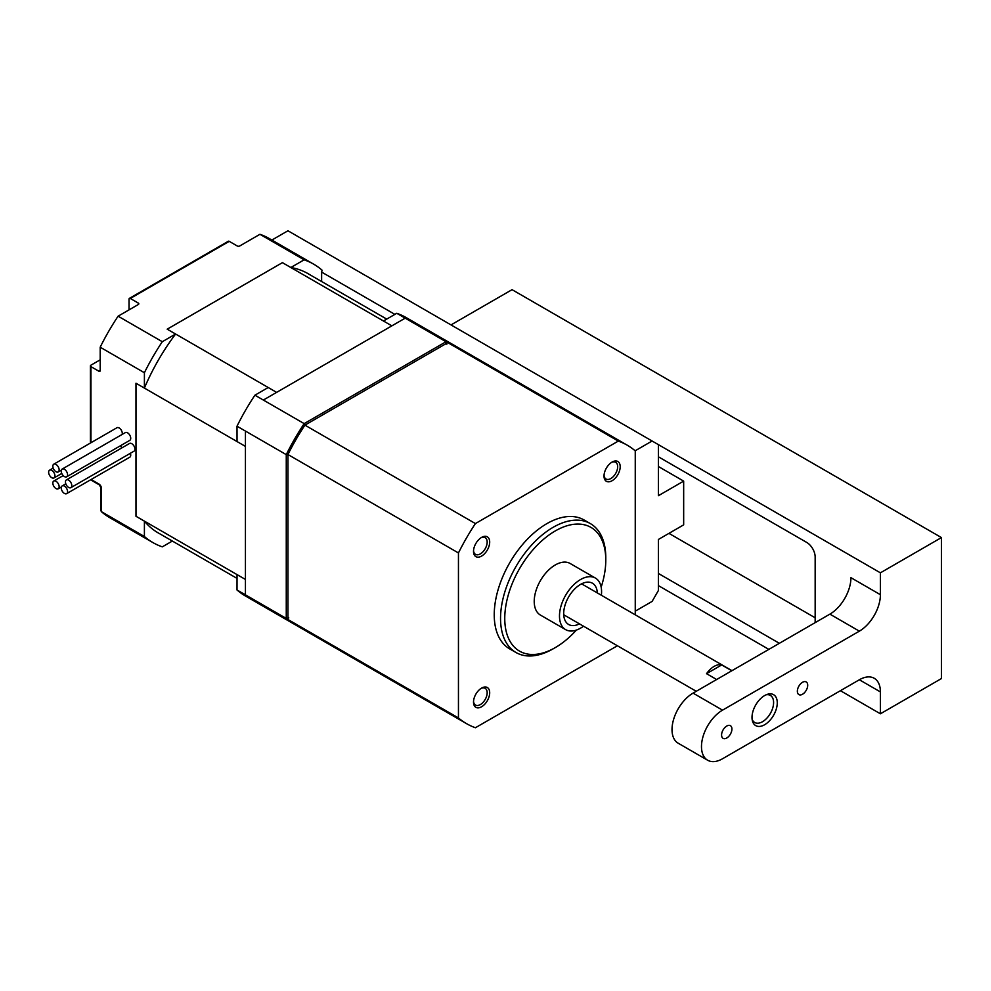<?xml version="1.0" encoding="UTF-8"?>
<svg xmlns="http://www.w3.org/2000/svg" width="991" height="991" viewBox="0 0 991 991"><rect width="100%" height="100%" fill="white"/><g stroke="black" fill="none" stroke-linecap="round" stroke-linejoin="round"><path stroke-width="1.49" d="M635.157 450.794L652.103 441.007L658.408 444.649L658.408 495.698L683.666 481.118L683.666 524.858L658.408 539.451L658.408 590.487L652.103 601.426L635.256 611.15M658.408 466.526L683.666 481.118M271.881 240.045L287.947 230.767L652.103 441.007M394.889 314.382L321.629 272.091L322.05 270.159A160.74 92.807 -60 0 0 313.602 264.126A160.74 92.807 -60 0 0 304.138 259.828L290.846 267.508A149.728 86.452 -60 0 1 308.09 273.665A149.728 86.452 -60 0 1 309.564 274.557M321.629 281.518L321.629 272.091M159.873 533.839A149.728 86.452 -60 0 1 158.362 533.009A149.728 86.452 -60 0 1 144.401 521.155L135.978 516.286L135.978 383.232L144.401 388.088A149.728 86.452 -60 0 1 175.605 334.029L167.194 329.173L282.423 262.64L290.846 267.508M313.602 264.126L269.391 238.608A160.74 92.807 120 0 0 259.939 234.297L239.748 245.966A1.784 1.028 0 0 1 237.221 245.966L229.231 241.346A1.784 1.028 -120 0 0 228.326 241.259L129.4 298.365A1.784 1.028 60 0 1 130.292 298.464L138.294 303.073L138.294 304.534A1.784 1.028 0 0 0 138.814 303.803A1.784 1.028 0 0 0 138.294 303.073M579.475 623.872A23.809 13.75 -60 0 1 568.623 624.479A23.809 13.75 -60 0 1 563.693 613.578A23.809 13.75 -60 0 1 574.086 589.608A23.809 13.75 -60 0 1 592.445 583.228A23.809 13.75 -60 0 1 597.338 592.928M601.364 595.257A29.767 17.181 120 0 0 595.418 578.075A29.767 17.181 120 0 0 572.476 586.053A29.767 17.181 120 0 0 559.481 616.006A29.767 17.181 120 0 0 565.65 629.632A29.767 17.181 120 0 0 583.513 626.201M565.65 629.632L540.392 615.052A29.767 17.181 -60 0 1 534.223 601.426A29.767 17.181 -60 0 1 547.218 571.46A29.767 17.181 -60 0 1 570.159 563.495L595.418 578.075M576.39 630.078A71.439 41.25 -60 0 1 555.27 647.606A71.439 41.25 -60 0 1 504.753 618.434A71.439 41.25 -60 0 1 555.27 530.941A71.439 41.25 -60 0 1 605.786 560.101A71.439 41.25 -60 0 1 601.165 587.155M129.028 309.886L129.028 299.183A1.784 1.028 60 0 1 129.4 298.365M98.927 371.253A1.784 1.028 -120 0 0 99.831 371.34A1.784 1.028 -120 0 0 100.19 370.523L98.927 371.253L90.937 366.633A1.784 1.028 180 0 1 90.416 365.902A1.784 1.028 180 0 1 90.937 365.171L100.19 359.832M138.294 304.534L118.102 316.191A160.74 92.807 120 0 0 100.19 347.209L100.19 370.523M144.401 521.155L144.401 536.515L101.28 511.591L109.914 517.76A160.74 92.807 -60 0 1 101.454 511.715L101.454 509.746M90.751 479.731A1.784 1.784 0 0 0 91.308 480.226A1.784 1.028 -60 0 1 90.949 479.607M100.19 347.209L144.401 372.727L144.401 388.088L237.035 441.552L237.01 426.204A160.74 92.807 -60 0 1 254.922 395.186L268.227 387.518L276.625 392.374M130.378 453.296A4.46 2.577 60 0 1 129.796 457.185L66.645 493.642A4.46 2.577 -120 0 0 66.645 488.489A4.46 2.577 -120 0 0 62.185 485.912A4.46 2.577 -120 0 0 61.492 489.492A4.46 2.577 -120 0 0 64.415 493.419A4.46 2.577 -120 0 0 66.645 493.642M62.185 469.065L125.324 432.609A4.46 2.577 60 0 1 129.796 435.185A4.46 2.577 60 0 1 129.796 440.351L66.645 476.807A4.46 2.577 -120 0 0 66.645 471.642A4.46 2.577 -120 0 0 62.185 469.065A4.46 2.577 -120 0 0 61.492 472.645A4.46 2.577 -120 0 0 64.415 476.584A4.46 2.577 -120 0 0 66.645 476.807M66.385 479.917L129.536 443.46A4.46 2.577 60 0 1 133.996 446.037A4.46 2.577 60 0 1 133.996 451.19L70.857 487.659A4.46 2.577 -120 0 0 70.857 482.493A4.46 2.577 -120 0 0 66.385 479.917A4.46 2.577 -120 0 0 65.703 483.497A4.46 2.577 -120 0 0 68.627 487.436A4.46 2.577 -120 0 0 70.857 487.659M53.762 464.209A4.46 2.577 -120 0 0 53.08 467.789A4.46 2.577 -120 0 0 55.992 471.716A4.46 2.577 -120 0 0 58.221 471.939A4.46 2.577 -120 0 0 58.221 466.786A4.46 2.577 -120 0 0 53.762 464.209L116.901 427.753A4.46 2.577 60 0 1 120.778 429.437A4.46 2.577 60 0 1 122.153 434.442M120.357 445.789A4.46 2.577 60 0 1 121.769 447.944M172.347 541.049L162.301 546.846A160.74 92.807 -60 0 1 152.849 542.548A160.74 92.807 -60 0 1 144.401 536.515M55.992 488.563A4.46 2.577 -120 0 0 58.221 488.786A4.46 2.577 -120 0 0 58.221 483.62A4.46 2.577 -120 0 0 53.762 481.044A4.46 2.577 -120 0 0 53.08 484.624A4.46 2.577 -120 0 0 55.992 488.563M51.78 477.712A4.46 2.577 -120 0 0 54.01 477.935A4.46 2.577 -120 0 0 54.01 472.769A4.46 2.577 -120 0 0 49.55 470.192A4.46 2.577 -120 0 0 48.869 473.772A4.46 2.577 -120 0 0 51.78 477.712M480.945 688.497A9.65 5.574 -60 0 1 485.169 688.336A9.65 5.574 -60 0 1 485.169 699.485A9.65 5.574 -60 0 1 475.519 705.059A9.65 5.574 -60 0 1 473.537 701.318M473.512 702.099A11.434 6.603 120 0 0 481.601 706.769A11.434 6.603 120 0 0 489.69 692.759A11.434 6.603 120 0 0 481.601 688.088A11.434 6.603 120 0 0 473.512 702.099M473.512 551.405A11.434 6.603 120 0 0 481.601 556.075A11.434 6.603 120 0 0 489.69 542.065A11.434 6.603 120 0 0 481.601 537.395A11.434 6.603 120 0 0 473.512 551.405M515.964 652.499L509.647 648.857A74.424 42.972 -60 0 1 494.236 614.792A74.424 42.972 -60 0 1 526.716 539.897A74.424 42.972 -60 0 1 584.058 519.965L590.376 523.607A74.424 42.972 120 0 0 533.034 543.539A74.424 42.972 120 0 0 500.542 618.434A74.424 42.972 120 0 0 515.964 652.499A74.424 42.972 120 0 0 553.164 648.82L555.27 647.606M635.256 614.829L635.256 450.868A160.74 92.807 120 0 0 627.229 445.194A160.74 92.807 120 0 0 618.297 441.082L475.407 523.57A160.74 92.807 120 0 0 458.449 552.953L458.449 717.942A160.74 92.807 120 0 0 466.476 723.616A160.74 92.807 120 0 0 475.407 727.741L617.405 645.76M604.014 476.064A11.434 6.603 120 0 0 612.104 480.722A11.434 6.603 120 0 0 620.193 466.724A11.434 6.603 120 0 0 612.104 462.054A11.434 6.603 120 0 0 604.014 476.064M611.447 462.463A9.65 5.574 -60 0 1 615.671 462.301A9.65 5.574 -60 0 1 615.671 473.45A9.65 5.574 -60 0 1 606.021 479.012A9.65 5.574 -60 0 1 604.052 475.284M480.945 537.803A9.65 5.574 -60 0 1 485.169 537.642A9.65 5.574 -60 0 1 485.169 548.791A9.65 5.574 -60 0 1 475.519 554.365A9.65 5.574 -60 0 1 473.537 550.624M605.786 560.101L605.786 557.673A74.424 42.972 120 0 0 590.376 523.607M466.476 723.616L295.987 625.185A160.74 92.807 -60 0 1 287.947 619.511L287.947 454.522A160.74 92.807 -60 0 1 304.918 425.139L447.796 342.638A160.74 92.807 -60 0 1 456.727 346.763L627.229 445.194M287.947 619.511L458.449 717.942M287.947 454.522L458.449 552.953M304.918 425.139L475.407 523.57M447.796 342.638L618.297 441.082M456.095 346.404A160.74 92.807 120 0 0 455.464 346.032A160.74 92.807 120 0 0 446.012 341.734L304.175 423.615A160.74 92.807 120 0 0 286.263 454.634L286.263 618.421A160.74 92.807 120 0 0 294.723 624.454A160.74 92.807 120 0 0 295.355 624.813M446.83 344.174L446.012 341.734L396.759 313.292A160.74 92.807 -60 0 1 406.211 317.603L455.464 346.032M288.79 617.901L286.263 618.421L245.434 594.848L245.434 431.06L286.263 454.634L288.79 455.154M305.885 425.548L304.175 423.615L254.922 395.186M245.434 431.06L237.01 426.204M263.346 400.042L405.183 318.161M167.206 329.185L282.41 262.665L383.455 320.997L396.759 313.292M245.434 594.848L237.01 589.979L237.035 574.607L245.434 579.45M294.723 624.454L245.471 596.012A160.74 92.807 -60 0 1 237.01 589.979M136.052 516.336A149.703 86.428 -60 0 1 136.002 516.274L237.035 574.607M136.002 516.274L136.002 383.244M144.401 372.727A160.74 92.807 -60 0 1 162.301 341.709L175.605 334.029L268.227 387.518M259.939 234.297L304.138 259.828M162.301 341.709L118.102 316.191M706.546 673.682A17.863 10.306 -60 0 1 721.696 664.936L706.546 673.682L716.642 679.516M721.696 664.936L731.804 670.771M693.068 693.13L829.888 614.135A29.767 17.181 120 0 0 850.935 577.679L880.404 594.699A29.767 17.181 -60 0 1 859.358 631.156L722.538 710.151L693.068 693.13A29.767 17.181 120 0 0 673.62 719.367A29.767 17.181 120 0 0 678.191 743.213L707.661 760.233A29.767 17.181 -60 0 1 703.09 736.375A29.767 17.181 -60 0 1 722.538 710.151M707.661 760.233A29.767 17.181 -60 0 0 722.538 758.759L859.358 679.764A29.767 17.181 -60 0 1 874.248 678.29A29.767 17.181 -60 0 1 880.404 691.916L880.404 713.793L941.45 678.55L941.45 537.58L512.05 289.669L451.004 324.912M880.404 713.793L840.418 690.702M768.843 649.378L658.408 585.619M779.372 643.308L658.408 573.467M941.45 537.58L880.404 572.823L880.404 594.699M880.404 572.823L658.408 444.649M658.408 456.801L806.736 542.436A11.904 6.875 60 0 1 815.159 557.029L815.159 622.645M764.643 724.731A17.863 10.306 -60 0 1 755.712 725.61A17.863 10.306 -60 0 1 755.712 704.985A17.863 10.306 -60 0 1 773.575 694.679A17.863 10.306 -60 0 1 776.312 708.986A17.863 10.306 -60 0 1 764.643 724.731M726.75 737.998A7.321 4.224 -60 0 1 723.096 738.357A7.321 4.224 -60 0 1 723.096 729.909A7.321 4.224 -60 0 1 730.417 725.685A7.321 4.224 -60 0 1 731.531 731.544A7.321 4.224 -60 0 1 726.75 737.998M802.524 694.245A7.321 4.224 -60 0 1 798.87 694.604A7.321 4.224 -60 0 1 798.87 686.156A7.321 4.224 -60 0 1 806.191 681.932A7.321 4.224 -60 0 1 807.306 687.804A7.321 4.224 -60 0 1 802.524 694.245M815.159 617.789L668.937 533.369M752.107 719.218A15.645 9.03 120 0 0 754.708 722.476A15.645 9.03 120 0 0 762.537 721.696A15.645 9.03 120 0 0 772.757 707.921A15.645 9.03 120 0 0 770.354 695.385A15.645 9.03 120 0 0 766.229 694.765M130.292 298.464L229.231 241.346M101.454 511.715L101.454 488.402A3.568 2.056 -120 0 0 98.927 484.029L91.11 479.52M91.308 480.226L99.298 484.847A1.784 1.028 -60 0 1 98.927 484.029M101.454 488.402A1.784 1.028 180 0 1 100.933 487.671L100.933 510.836M90.937 442.742L90.937 366.633M237.035 441.552L245.434 446.408M383.455 320.997L391.854 325.853M880.404 691.916L859.358 679.764M859.358 631.156L829.888 614.135M99.298 484.847L100.933 487.671M90.416 365.902L90.416 443.051M109.914 517.76L152.849 542.548M63.201 475.593L53.762 481.044M61.392 486.953L58.221 488.786M61.392 470.106L58.221 471.939M53.18 468.099L49.55 470.192M61.789 473.45L54.01 477.935M65.802 483.819L62.185 485.912M156.875 532.117L237.035 578.397M306.578 272.835L386.725 319.102M731.977 670.672L581.581 583.835M696.264 691.297L563.73 614.779M752.503 721.2L754.708 722.476M768.149 694.109L770.354 695.385"/></g></svg>
